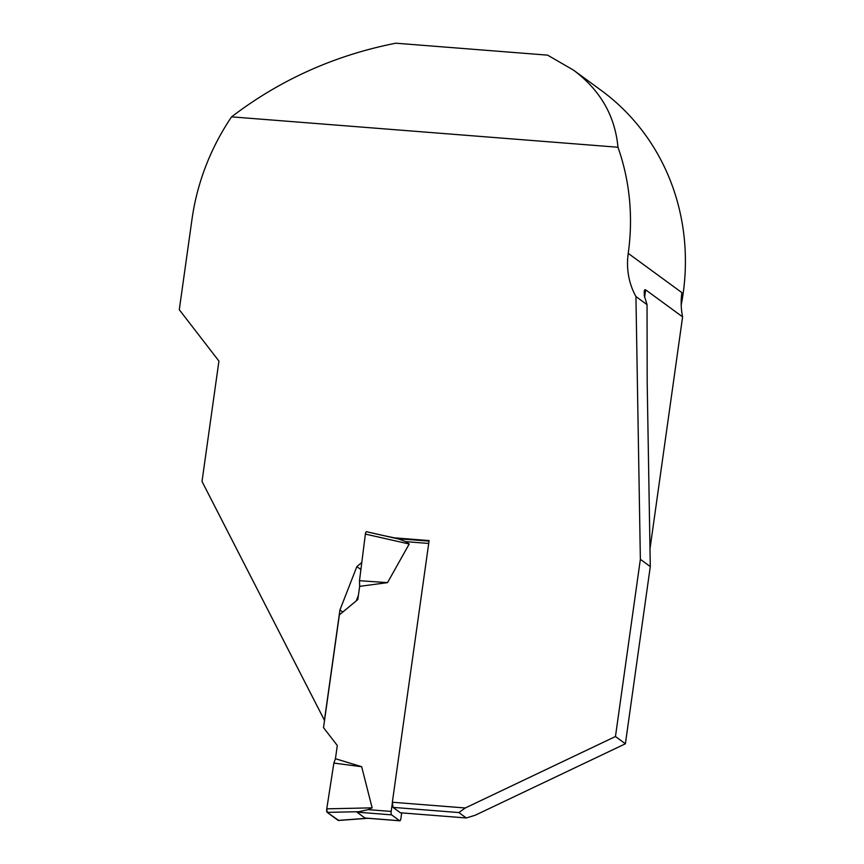 <?xml version="1.0" encoding="UTF-8"?>
<svg xmlns="http://www.w3.org/2000/svg" width="864" height="864" viewBox="0 0 864 864"><rect width="100%" height="100%" fill="white"/><g stroke="black" fill="none" stroke-linecap="round" stroke-linejoin="round"><path stroke-width="1.3" d="M401.684 812.884L400.885 818.543A2.884 0.907 -85.5 0 1 399.816 820.8A2.884 0.907 -85.5 0 1 399.643 820.735L391.619 814.86A2.884 0.907 -85.5 0 1 391.165 811.436L392.396 802.667M391.619 814.86L356.918 812.138L364.943 818.003L366.908 818.154M356.918 812.138L368.172 809.633L372.136 807.851L361.66 766.703L333.86 763.096L326.765 808.834L372.136 807.851M365.375 534.082A2.884 0.907 94.5 0 1 366.509 531.706A2.884 0.907 94.5 0 1 366.628 531.77L399.017 539.093L405.832 541.652L409.212 544.007L387.526 582.628L359.489 580.705L365.375 534.082L409.212 544.007M361.66 766.703L335.437 758.722L337.295 745.492L323.514 727.65L339.368 614.887L357.804 599.584L359.662 586.354L387.526 582.628M367.384 818.251L338.18 820.411L327.197 812.376L359.554 811.685M327.197 812.376A2.884 0.907 -85.5 0 1 326.765 808.834M338.18 820.411A2.884 0.907 94.5 0 0 338.386 820.476A2.884 0.907 94.5 0 0 338.612 820.379L327.197 812.376L326.765 808.834L333.86 763.096L335.437 758.722L333.86 763.096M359.662 586.354L359.489 580.705M324.529 720.446L202.014 481.442L218.927 361.066L179.291 309.722L192.024 219.067A230.504 214.758 -53.8 0 1 231.574 116.856L617.965 147.247A230.504 214.758 -53.8 0 1 628.225 253.379A72.036 67.111 -53.8 0 0 635.936 296.536L640.364 559.321L615.46 736.517L465.286 807.98L458.881 812.56L393.023 807.376L392.342 802.246L429.116 540.572L394.427 537.851L384.07 535.691M465.286 807.98L392.342 802.246M458.881 812.56L466.268 817.97L400.41 812.786L393.023 807.376M466.268 817.97L475.211 815.238L625.385 743.785L650.29 566.579L647.19 382.666L647.039 304.646L635.936 296.536M356.238 600.88L358.398 595.361M361.789 562.507L356.854 566.6L339.941 609.952L324.421 720.371M231.574 116.856C280.184 79.747 334.93 55.199 395.809 43.2L547.603 55.145L573.426 70.081C600.21 90.05 615.049 115.765 617.965 147.247M681.21 305.176A230.504 214.758 -53.8 0 0 601.106 90.331L573.426 70.081M640.364 559.321L650.29 566.579M615.46 736.517L625.385 743.785M628.225 253.379L681.869 292.615A72.036 67.111 -53.8 0 0 682.603 316.872L645.646 289.84L644.846 289.742L644.252 291.038L644.317 295.726L647.039 304.646M682.603 316.872L649.987 548.888M356.854 566.6L360.904 569.56M339.941 609.952L342.803 612.036M399.643 820.735L364.943 818.003M391.165 811.436L368.172 809.633M428.717 543.456L405.832 541.652M645.646 289.84L644.587 297.302M429.041 541.134L397.03 538.618M399.816 820.8L365.526 818.1M366.509 531.706L399.049 539.082M338.386 820.476L367.924 818.294"/></g></svg>
